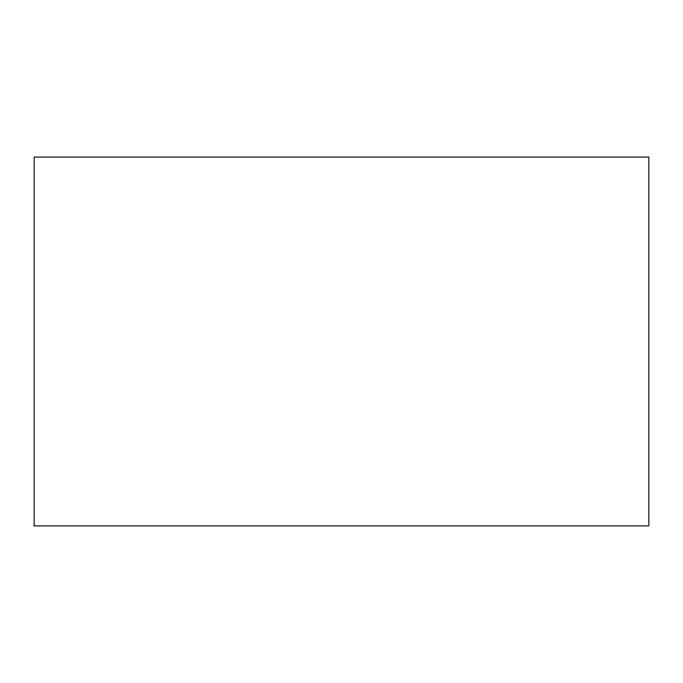 <?xml version="1.0" encoding="UTF-8"?>
<svg xmlns="http://www.w3.org/2000/svg" width="683" height="683" viewBox="0 0 683 683"><rect width="100%" height="100%" fill="white"/><g stroke="black" fill="none" stroke-linecap="round" stroke-linejoin="round"><path stroke-width="1.02" d="M341.5 525.91L34.15 525.91L34.15 157.09L648.85 157.09L648.85 525.91L341.5 525.91"/></g></svg>
